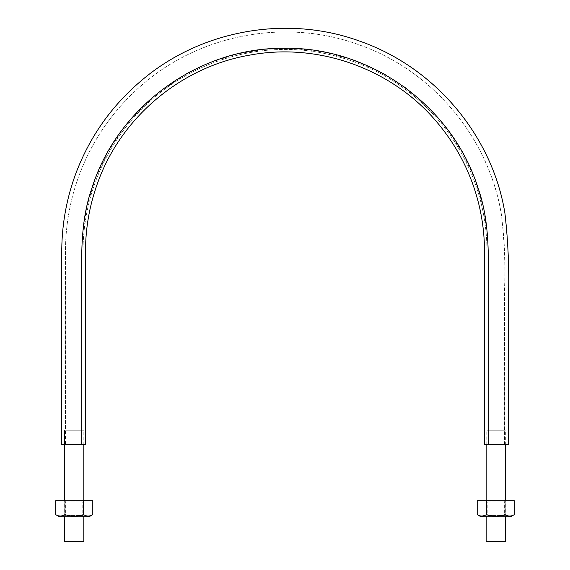 <?xml version="1.0" encoding="UTF-8"?>
<svg xmlns="http://www.w3.org/2000/svg" width="570" height="570" viewBox="0 0 570 570"><rect width="100%" height="100%" fill="white"/><g stroke="black" fill="none" stroke-linecap="round" stroke-linejoin="round"><path stroke-width="0.43" stroke-dasharray="2.85 2.14" d="M82.379 235.944L86.818 206.568L95.482 178.139L108.207 151.292L124.702 126.576M131.57 118.225L156.743 93.865L185.713 74.171M189.753 71.977L206.675 63.975M211.363 62.087L236.913 54.043L263.297 49.433L290.059 48.343L316.735 50.766M324.373 52.119L351.476 59.458L377.311 70.445M385.32 74.755L403.097 86.113M406.745 88.785L440.275 120.384M447.521 129.49L463.118 153.658L475.152 179.785L483.36 207.352L487.614 235.802M81.781 444.45L62.365 444.45L81.781 444.45L81.781 316.564C82.857 274.234 77.392 230.579 91.464 189.511C116.501 107.203 198.624 47.032 284.872 48.279C370.856 46.861 453.357 106.939 478.437 189.204C492.623 230.373 487.143 273.771 488.219 316.322L488.219 444.45L507.635 444.45L484.514 444.45L484.514 251.491C484.472 228.05 480.46 205.307 472.48 183.255C464.422 161.232 452.872 141.232 437.838 123.248C393.357 69.262 319.129 42.244 250.358 55.012C181.367 66.54 120.854 117.313 97.52 183.255C89.54 205.307 85.529 228.05 85.486 251.491L85.486 444.45L81.781 444.45L81.781 315.823C82.764 273.279 77.52 229.097 91.72 188.713C117.099 106.569 199.065 47.075 284.936 48.279C370.785 47.018 452.822 106.462 478.244 188.606C492.473 228.983 487.243 273.144 488.219 315.744L488.219 444.45M486.987 444.45L504.536 444.45L486.987 444.45L486.987 251.491C486.944 227.758 482.883 204.73 474.803 182.407C466.645 160.113 454.953 139.864 439.726 121.659C407.949 84.588 368.063 61.56 320.076 52.575C250.451 39.651 175.304 67.004 130.274 121.659C115.047 139.864 103.355 160.113 95.197 182.407C87.117 204.73 83.056 227.758 83.013 251.491L83.013 444.45L65.465 444.45L83.013 444.45M486.987 430.25L504.536 430.25L486.987 430.25L486.987 251.505C486.944 227.772 482.883 204.744 474.803 182.421C466.645 160.127 454.953 139.878 439.726 121.666C407.949 84.602 368.063 61.574 320.076 52.59C250.451 39.665 175.304 67.018 130.274 121.666C115.047 139.878 103.355 160.127 95.197 182.421C87.117 204.744 83.056 227.772 83.013 251.505L83.013 430.25L65.465 430.25L83.013 430.25M505.341 430.25L486.182 430.25L505.341 430.25L505.341 444.45M486.182 541.5L505.341 541.5M505.341 516.776L505.341 500.709M64.659 541.5L83.819 541.5M83.819 430.25L64.659 430.25L83.819 430.25L83.819 444.45M83.819 516.776L83.819 500.709M92.796 500.709L64.959 500.709L64.959 514.632L60.32 516.064L55.682 514.632M64.959 500.709L55.682 500.709M89.07 516.776L59.408 516.776M92.796 514.632C89.711 516.513 86.619 516.513 83.519 514.632C77.349 516.513 71.165 516.513 64.959 514.632M83.519 500.709L83.519 514.632M66.832 515.544L82.793 515.544L66.832 515.544M66.832 501.942L82.793 501.942L66.832 501.942M65.764 516.776L84.025 516.776L65.764 516.776M65.764 500.709L84.025 500.709L65.764 500.709M514.318 500.709L486.481 500.709L486.481 514.632L481.842 516.064L477.204 514.632M486.481 500.709L477.204 500.709M510.592 516.776L480.93 516.776M514.318 514.632C511.233 516.513 508.141 516.513 505.041 514.632C498.871 516.513 492.687 516.513 486.481 514.632M505.041 500.709L505.041 514.632M488.355 515.544L504.315 515.544L488.355 515.544M488.355 501.942L504.315 501.942L488.355 501.942M487.286 516.776L505.547 516.776L487.286 516.776M487.286 500.709L505.547 500.709L487.286 500.709M504.536 444.45L504.536 300.34C505.64 272.025 504.664 243.832 501.607 215.766C489.601 138.396 432.694 70.274 358.694 44.702C288.791 18.782 203.048 32.526 142.956 84.104C113.8 109.062 92.497 139.515 79.045 175.467C70.324 199.208 65.806 223.718 65.479 249.012L65.465 444.45M504.536 430.25L504.536 287.985C505.697 262.457 504.493 237.084 500.923 211.876C487.229 134.933 430.927 70.637 361.658 45.792C289.503 18.14 203.383 32.832 144.474 82.842C114.371 108.158 92.483 139.251 78.81 176.13C70.751 198.26 66.341 221.096 65.571 244.63L65.465 430.25M486.182 516.776L486.182 500.709M486.182 444.45L486.182 430.25M64.659 516.776L64.659 500.709M64.453 500.709L65.685 501.942L65.685 515.544L64.453 516.776M84.025 500.709L82.793 501.942L82.793 515.544L84.025 516.776M485.975 500.709L487.207 501.942L487.207 515.544L485.975 516.776M505.547 500.709L504.315 501.942L504.315 515.544L505.547 516.776"/><path stroke-width="0.85" d="M82.379 235.944L81.781 251.491L81.781 444.45L62.365 444.45L81.781 444.45L81.781 315.823C82.764 273.279 77.52 229.097 91.72 188.713C117.099 106.569 199.065 47.075 284.936 48.279C370.785 47.018 452.822 106.462 478.244 188.606C492.473 228.983 487.243 273.144 488.219 315.744L488.219 444.45L507.635 444.45L488.219 444.45L488.219 251.491L487.614 235.802M124.702 126.576L131.57 118.225M185.713 74.171L189.753 71.977M206.675 63.975L211.363 62.087M316.735 50.766L324.373 52.119M377.311 70.445L385.32 74.755M403.097 86.113L406.745 88.785M440.275 120.384L447.521 129.49M81.781 444.45L85.486 444.45L85.486 251.491C85.529 228.05 89.54 205.307 97.52 183.255C120.854 117.313 181.367 66.54 250.358 55.012C319.129 42.244 393.357 69.262 437.838 123.248C452.872 141.232 464.422 161.232 472.48 183.255C480.46 205.307 484.472 228.05 484.514 251.491L484.514 444.45L488.219 444.45M505.341 516.776L505.341 541.5L486.182 541.5L486.182 516.776M505.341 500.709L505.341 444.45M83.819 516.776L83.819 541.5L64.659 541.5L64.659 516.776M83.819 500.709L83.819 444.45M83.519 500.709L55.682 500.709L55.682 514.632C58.767 516.513 61.859 516.513 64.959 514.632C71.129 516.513 77.313 516.513 83.519 514.632C86.597 516.513 89.689 516.513 92.796 514.632L92.796 500.709L83.519 500.709L83.519 514.632M55.682 514.632L59.408 516.776L89.07 516.776L92.796 514.632M64.959 500.709L64.959 514.632M505.041 500.709L477.204 500.709L477.204 514.632C480.289 516.513 483.381 516.513 486.481 514.632C492.651 516.513 498.836 516.513 505.041 514.632C508.119 516.513 511.212 516.513 514.318 514.632L514.318 500.709L505.041 500.709L505.041 514.632M477.204 514.632L480.93 516.776L510.592 516.776L514.318 514.632M486.481 500.709L486.481 514.632M508.241 444.45L508.241 304.551C509.502 273.921 508.39 243.44 504.906 213.102C492.722 137.548 436.634 68.022 359.884 41.19C287.145 14.556 201.174 29.868 142.108 79.985C111.934 105.343 89.868 136.451 75.895 173.309C66.84 197.647 62.137 222.799 61.774 248.762L61.76 444.45M486.182 500.709L486.182 444.45M64.659 500.709L64.659 430.25"/></g></svg>
